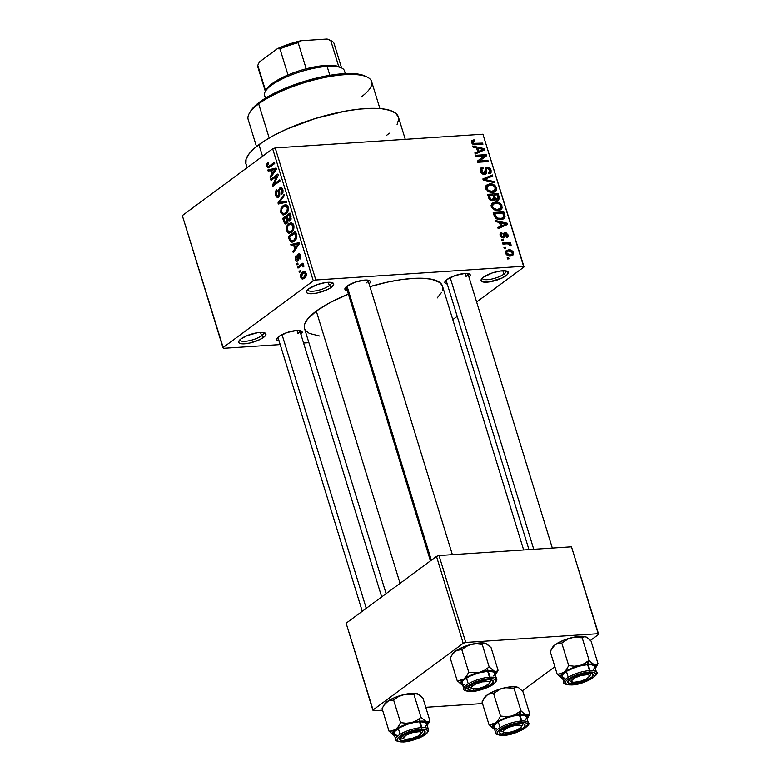 <?xml version="1.0" encoding="UTF-8"?>
<svg xmlns="http://www.w3.org/2000/svg" width="781" height="781" viewBox="0 0 781 781"><rect width="100%" height="100%" fill="white"/><g stroke="black" fill="none" stroke-linecap="round" stroke-linejoin="round"><path stroke-width="1.17" d="M482.307 278.124A12.34 3.563 162.9 0 0 490.771 279.247A12.34 3.563 162.9 0 0 503.94 274.092L505.971 275.732A14.243 4.11 -17.1 0 1 489.257 281.931A14.243 4.11 -17.1 0 1 481.34 279.286A14.243 4.11 -17.1 0 1 483.4 277.226L492.147 272.979L500.035 271.036L506.117 270.939L508.353 272.696L507.26 274.639L502.173 277.968L489.336 281.921L482.014 281.629L481.018 280.262L483.4 277.226A14.243 4.11 -17.1 0 1 496.081 271.827A14.243 4.11 -17.1 0 1 507.299 271.3A14.243 4.11 -17.1 0 1 505.971 275.732L503.94 274.092A12.34 3.563 -17.1 0 1 491.161 279.168A12.34 3.563 -17.1 0 1 482.355 278.368A12.34 3.563 -17.1 0 1 482.307 278.124M307.704 289.653A12.34 3.563 162.9 0 0 316.159 290.776A12.34 3.563 162.9 0 0 329.328 285.621L331.369 287.262A14.243 4.11 -17.1 0 1 314.655 293.461A14.243 4.11 -17.1 0 1 306.738 290.815A14.243 4.11 -17.1 0 1 308.788 288.755L317.535 284.509L325.423 282.566L331.515 282.458L333.741 284.225L331.369 287.262L327.561 289.497L317.281 292.982L312.38 293.705L307.402 293.158L306.65 292.563L306.699 290.874L308.788 288.755A14.243 4.11 -17.1 0 1 321.469 283.357A14.243 4.11 -17.1 0 1 332.696 282.829A14.243 4.11 -17.1 0 1 331.369 287.262L329.328 285.621A12.34 3.563 -17.1 0 1 316.559 290.698A12.34 3.563 -17.1 0 1 307.743 289.897A12.34 3.563 -17.1 0 1 307.704 289.653M239.933 339.755A12.34 3.563 162.9 0 0 248.387 340.877A12.34 3.563 162.9 0 0 261.557 335.723L263.597 337.363A14.243 4.11 -17.1 0 1 246.884 343.552A14.243 4.11 -17.1 0 1 238.966 340.916A14.243 4.11 -17.1 0 1 241.017 338.856L247.196 335.566L257.662 332.667L263.744 332.56L265.97 334.327L264.886 336.269L259.79 339.598L249.51 343.084L242.549 343.835L239.63 343.259L238.879 342.664L238.927 340.975L241.017 338.856A14.243 4.11 -17.1 0 1 253.698 333.458A14.243 4.11 -17.1 0 1 264.925 332.931A14.243 4.11 -17.1 0 1 263.597 337.363L261.557 335.723A12.34 3.563 -17.1 0 1 248.788 340.799A12.34 3.563 -17.1 0 1 239.972 339.999A12.34 3.563 -17.1 0 1 239.933 339.755M279.12 341.033A13.297 3.837 -17.1 0 1 276.982 338.417A13.297 3.837 -17.1 0 1 278.895 336.494L287.066 332.53L296.624 330.48L300.109 330.617L301.964 331.544L301.915 333.116L300.9 334.336A13.297 3.837 -17.1 0 0 301.202 330.959A13.297 3.837 -17.1 0 0 290.727 331.456A13.297 3.837 -17.1 0 0 278.895 336.494L276.679 339.325L277.606 340.594L279.12 341.033M347.301 290.63A13.297 3.837 -17.1 0 1 345.163 288.013A13.297 3.837 -17.1 0 1 347.076 286.09L355.248 282.126L364.795 280.076L368.281 280.213L370.145 281.14L370.096 282.712L369.081 283.933A13.297 3.837 -17.1 0 0 369.384 280.555A13.297 3.837 -17.1 0 0 358.909 281.053A13.297 3.837 -17.1 0 0 347.076 286.09L344.86 288.921L345.778 290.2L347.301 290.63M447.249 284.03A13.297 3.837 -17.1 0 1 445.111 281.414A13.297 3.837 -17.1 0 1 447.025 279.491L455.196 275.527L464.744 273.477L468.229 273.614L470.094 274.541L470.045 276.113L469.03 277.333A13.297 3.837 -17.1 0 0 469.332 273.965A13.297 3.837 -17.1 0 0 458.857 274.453A13.297 3.837 -17.1 0 0 447.025 279.491L444.809 282.322L445.726 283.601L447.249 284.03M260.532 332.384L261.557 335.723L260.532 332.384M328.303 282.283L329.328 285.621L328.303 282.283M502.905 270.753L503.94 274.092L502.905 270.753M362.257 611.269L278.007 337.402A11.393 3.29 -17.1 0 1 277.977 337.246M297.005 330.461L297.932 333.458L297.005 330.461M528.952 549.609L446.136 280.408A11.393 3.29 -17.1 0 1 446.097 280.242M465.134 273.457L466.062 276.454L465.134 273.457M430.438 560.865L346.188 287.008A11.393 3.29 -17.1 0 1 346.149 286.842M258.95 144.641L262.533 156.278L258.95 144.641A79.75 23.01 162.9 0 0 245.947 163.922L246.093 159.178L249.159 153.72L255.036 147.746L263.49 141.498L274.199 135.211L286.744 129.119L315.407 118.468L345.095 111.175L358.899 109.145L371.287 108.334L381.792 108.744L390.012 110.385L395.616 113.177L398.408 117.013A79.75 23.01 162.9 0 0 341.482 111.859A79.75 23.01 162.9 0 0 258.95 144.641M316.295 311.072L400.057 583.329L316.295 311.072A72.155 20.823 162.9 0 0 304.531 328.508L304.658 324.222L307.431 319.283L316.295 311.072L330.09 302.53L348.375 294.105A72.155 20.823 162.9 0 0 316.295 311.072M523.651 549.961L442.466 286.071A72.155 20.823 162.9 0 0 369.911 286.627L387.659 282.087L400.604 279.735L412.514 278.446L422.921 278.261L431.434 279.198L439.947 282.595L442.466 286.071L442.339 290.366M315.836 279.988L523.563 266.272L482.931 134.205L275.215 147.921L315.836 279.988L313.308 280.848L272.676 148.78L182.324 215.576L222.946 347.652L313.308 280.848L222.946 347.652L223.425 348.306L280.213 344.558L223.425 348.306L182.324 215.576L272.676 148.78L275.215 147.921L272.676 148.78L313.308 280.848L315.836 279.988L523.563 266.272L524.041 266.936L482.931 134.205L275.215 147.921L315.836 279.988M505.785 248.426L504.282 248.534L503.94 247.421L505.444 247.323L505.785 248.426L505.444 247.323L503.94 247.421L504.282 248.534L505.785 248.426M506.898 243.848L502.925 244.111L502.583 242.998L510.247 242.491L510.589 243.604L509.358 243.682L511.008 244.648L511.038 245.986L509.847 245.742L508.958 244.092L506.898 243.848L508.529 243.945L509.847 245.742L511.038 245.986L511.125 244.912L509.358 243.682L510.589 243.604L510.247 242.491L502.583 242.998L502.925 244.111L506.898 243.848M503.452 240.851L501.949 240.948L501.607 239.845L503.12 239.738L503.452 240.851L503.12 239.738L501.607 239.845L501.949 240.948L503.452 240.851M505.082 232.523L503.696 233.548L505.082 232.523L503.491 236.526L501.841 237.629L502.886 236.858L501.236 235.442L500.367 236.087L502.222 233.675L501.753 232.582L500.045 233.841L501.753 232.582L500.611 233.06L500.113 235.442L503.413 237.951L501.431 237.375L500.318 235.989L499.977 234.075L500.904 232.875L501.753 232.582L502.222 233.675L501.187 235.276L502.886 236.858L503.53 236.399L503.94 233.06L505.99 232.621L508.109 235.12L508.001 236.741L507.045 237.463L506.156 236.477L506.928 236.018L506.869 234.73L505.58 233.617L504.848 237.199L503.413 237.951L504.497 237.609L505.58 233.617L506.957 234.983L506.156 236.477L506.635 237.57L507.64 237.18L508.04 234.866L505.082 232.523L504.194 232.816M499.479 222.478L496.042 221.726L495.681 220.564L507.25 223.239L507.611 224.401L498.161 228.628L497.8 227.466L500.66 226.305L499.479 222.478L500.66 226.305L497.8 227.466L498.161 228.628L507.611 224.401L507.25 223.239L495.681 220.564L496.042 221.726L499.479 222.478M491.269 206.672L491.454 204.026L493.416 202.435L497.126 202.113L499.576 202.933L501.617 204.915L502.154 207.98L500.836 209.747L497.975 210.587L493.856 209.738L491.269 206.672L493.856 209.738L497.975 210.587L501.002 209.63L502.076 205.969C500.426 202.923 498.132 201.625 495.222 202.064L491.942 203.392L491.269 206.672M485.675 188.504L486.094 185.527L489.628 183.896L494.91 185.419L496.296 187.264L496.657 189.344L495.994 190.915L494.139 192.106L490.868 192.39L488.262 191.57L485.675 188.504L488.262 191.57L492.381 192.419L495.408 191.462L496.491 187.801C494.832 184.755 492.547 183.457 489.628 183.896L486.358 185.224L485.675 188.504M471.49 142.396L471.704 140.619L474.038 139.789L474.516 140.892L472.7 141.791L473.53 143.362L482.599 143.099L482.941 144.202L473.979 144.602L472.466 143.919L471.49 142.396C472.515 144.319 473.95 145.071 475.785 144.67L482.941 144.202L482.599 143.099L473.901 143.509L472.739 142.367L473.022 141.302L474.516 140.892L474.038 139.789L471.704 140.619L471.49 142.396M476.537 147.912L473.101 147.16L472.739 145.998L484.318 148.673L484.669 149.835L475.219 154.062L474.868 152.9L477.718 151.739L476.537 147.912L477.718 151.739L474.868 152.9L475.219 154.062L484.669 149.835L484.318 148.673L472.739 145.998L473.101 147.16L476.537 147.912M484.386 155.868L475.951 156.425L475.609 155.321L486.143 154.628L486.504 155.809L479.495 161.032L487.94 160.476L488.281 161.579L477.747 162.272L477.386 161.091L484.386 155.868L477.386 161.091L477.747 162.272L488.281 161.579L487.94 160.476L479.495 161.032L486.504 155.809L486.143 154.628L475.609 155.321L475.951 156.425L484.386 155.868M484.454 174.407L481.965 173.616L480.598 171.849L480.12 169.633L481.057 167.847L482.775 167.261L483.254 168.354L481.731 169.184L481.477 170.629L482.228 172.416L483.517 173.255L485.099 172.708L485.343 168.696L486.26 167.544L488.984 167.642L490.849 169.604L491.181 172.24L488.965 173.782L488.486 172.689L489.902 171.84L489.726 169.965L488.584 168.628L486.758 168.628L486.251 173.323L484.454 174.407L485.714 173.997L486.446 172.562L486.573 168.813L487.539 168.393L489.872 170.365L489.521 172.308L488.486 172.689L488.965 173.782L490.468 173.265L491.093 170.248C490.322 168.237 489.043 167.251 487.237 167.29L486.016 167.7L484.093 173.294L481.604 171.176L482.102 168.784L483.254 168.354L482.775 167.261L481.047 167.847L480.344 171.156C481.145 173.323 482.512 174.407 484.454 174.407M494.812 182.803L483.205 180.02L482.873 178.937L492.401 174.964L492.752 176.115L484.249 179.337L494.461 181.641L494.812 182.803L494.461 181.641L484.249 179.337L492.752 176.115L492.401 174.964L482.873 178.937L483.205 180.02L494.812 182.803M492.801 200.932L489.462 199.467L487.617 194.342L498.151 193.649L499.44 198.306L498.473 200.034L496.511 200.209L494.92 199.253L494.197 200.512L492.801 200.932L494.236 200.483L494.92 199.253L497.497 200.297L498.688 199.887L499.205 197.085L498.151 193.649L487.617 194.342L488.672 197.769C489.433 199.985 490.81 201.039 492.801 200.932M500.816 219.588L497.839 219.315L495.623 218.163L493.201 212.51L503.735 211.817L505.024 216.874L503.032 219.139L500.816 219.588L503.979 218.631L505.034 216.679L503.735 211.817L493.201 212.51L494.197 215.751C495.701 218.797 497.907 220.076 500.816 219.588M510.579 256.012L508.363 255.826L506.234 254.44L505.434 252.429L506.195 250.633L509.973 249.891L512.697 251.238L513.615 253.054L513.332 254.743L510.579 256.012L512.775 255.348L513.517 252.673C512.346 250.467 510.706 249.529 508.597 249.861L506.313 250.545L505.58 253.2C506.781 255.436 508.441 256.373 510.579 256.012M508.997 258.853L507.494 258.96L507.152 257.847L508.656 257.75L508.997 258.853L508.656 257.75L507.152 257.847L507.494 258.96L508.997 258.853M303.575 343.015L308.885 342.664L303.575 343.015M300.431 271.759L299.406 272.52L299.064 271.407L300.089 270.656L300.431 271.759L300.089 270.656L299.064 271.407L299.406 272.52L300.431 271.759M301.886 265.511L303.858 266.038L302.813 266.106L302.969 266.975L303.809 266.741L303.77 265.481L302.432 264.847L303.272 264.232L302.93 263.119L297.698 266.985L299.719 266.858L297.698 266.985L298.039 268.088L300.753 266.087L298.039 268.088L297.698 266.985L302.93 263.119L303.272 264.232L302.432 264.847L303.663 265.228L303.809 266.741L302.969 266.975L302.198 265.481L300.753 266.087L303.731 265.364M298.098 264.173L297.073 264.935L296.731 263.832L297.756 263.07L298.098 264.173L297.756 263.07L296.731 263.832L297.073 264.935L298.098 264.173M298.869 255.075L300.812 255.973L299.943 256.031L299.543 258.062L300.724 257.984L299.543 258.062L299.972 259.107L300.675 255.436L298.42 254.05L299.777 253.952L298.42 254.05L297.659 257.964L298.693 257.896L297.659 257.964L297.707 259.263L298.732 259.194L297.317 259.897L298.606 259.819L296.048 259.009L296.126 255.543L295.277 259.487C295.892 261.147 296.731 261.625 297.786 260.913L296.731 261.235L295.726 260.483L295.345 256.685L296.126 255.543L296.565 256.578L295.96 258.667L297.141 260.005L297.873 254.694L299.055 253.766L300.285 254.518L300.695 258.062L299.972 259.107L299.943 256.031L298.752 255.182L298.703 259.448L297.786 260.913L298.547 255.748L300.47 254.879M293.597 245.078L291.157 245.712L290.796 244.551L299.025 242.608L299.377 243.77L293.275 252.614L292.924 251.453L294.779 248.905L293.597 245.078L294.779 248.905L292.924 251.453L293.275 252.614L299.377 243.77L299.025 242.608L290.796 244.551L291.157 245.712L293.597 245.078M288.501 233.08L291.42 232.269C293.471 230.981 294.271 228.657 293.802 225.279L290.962 222.819L288.706 223.796L292.807 223.532L288.706 223.796L286.578 226.715L286.432 230.717L287.486 230.649L286.432 230.717L286.207 229.702L286.998 225.787L289.029 223.581L291.43 222.839L292.816 223.532L293.802 225.279L293.763 229.018L291.42 232.269L288.501 233.08L286.432 230.717L289.302 233.158M282.917 214.912L285.836 214.101C287.886 212.813 288.677 210.489 288.218 207.111L285.377 204.651L283.122 205.628L287.223 205.364L283.122 205.628L280.994 208.547L280.838 212.549L281.892 212.481L280.838 212.549L280.623 211.544L281.414 207.619L283.444 205.413L285.846 204.671L287.223 205.364L288.218 207.111L288.169 210.85L285.836 214.101L282.917 214.912L280.838 212.549L283.718 214.99M266.653 166.451L266.692 164.166L268.156 162.399L268.596 163.434L267.424 165.24L268.283 166.675L274.365 162.468L274.707 163.571L268.137 167.944L266.653 166.451L268.176 167.944L274.707 163.571L274.365 162.468L268.322 166.675L270.714 166.519L268.42 166.665L267.512 165.875L268.596 163.434L268.156 162.399L266.633 164.342L267.776 164.264L266.633 164.342L266.653 166.451L267.756 166.373L266.653 166.451M270.656 170.512L268.215 171.146L267.863 169.985L276.084 168.042L276.445 169.204L270.343 178.048L269.982 176.887L271.837 174.339L270.656 170.512L271.837 174.339L269.982 176.887L270.343 178.048L276.445 169.204L276.084 168.042L267.863 169.985L268.215 171.146L270.656 170.512M276.816 176.164L271.066 180.411L270.724 179.308L277.919 173.997L278.28 175.178L273.955 184.101L279.715 179.845L280.057 180.948L272.862 186.259L272.501 185.077L276.816 176.164L272.501 185.077L272.862 186.259L280.057 180.948L279.715 179.845L273.955 184.101L278.28 175.178L277.919 173.997L270.724 179.308L271.066 180.411L276.816 176.164L277.831 176.096L276.816 176.164M280.194 188.982L282.966 190.144L281.99 190.213L281.258 193.434L282.624 193.346L281.258 193.434L281.697 194.469L282.82 189.558L280.789 187.489L279.881 187.86L281.687 187.743L279.881 187.86L278.807 192.253L279.657 192.194L278.807 192.253L278.29 196.011L279.549 195.933L278.29 196.011L276.376 194.684L277.235 190.789L276.806 189.744C275.351 190.876 274.922 192.702 275.508 195.201L277.704 197.486L278.651 197.115L277.314 197.456L276.054 196.47L275.381 191.941L276.806 189.744L277.235 190.789L276.269 192.38L276.298 194.41L277.177 196.051L278.436 195.894L278.807 189.637L280.691 187.499L281.941 187.948L282.995 190.271L282.947 192.477L281.892 194.303L281.258 193.434L282.097 192.126L281.99 190.213L281.228 188.934L280.194 188.982L279.52 190.125L279.774 195.113L278.651 197.115L279.842 194.166L279.569 189.871L280.194 188.982L282.458 188.66M286.578 202.172L278.329 204.007L277.997 202.923L284.177 194.332L284.528 195.484L278.983 202.777L286.227 201.01L286.578 202.172L286.227 201.01L278.983 202.777L284.528 195.484L284.177 194.332L277.997 202.923L278.329 204.007L286.578 202.172M286.93 223.561L285.592 224.01L284.489 223.337L282.732 218.329L289.917 213.018L291.186 219.031L289.888 220.974L288.228 220.75L286.93 223.561L288.228 220.75L290.102 220.828L290.981 216.454L289.917 213.018L282.732 218.329L283.786 221.755L284.811 221.687L283.786 221.755L285.836 224.01L286.93 223.561M294.242 241.231L292.162 242.198L290.532 241.856L288.316 236.497L295.511 231.186L296.848 237.034L296.048 239.308L294.242 241.231L296.868 236.126L295.511 231.186L288.316 236.497L289.321 239.738L290.356 239.669L289.321 239.738L291.938 242.227L294.242 241.231M304.453 278.28L301.944 278.885L300.539 276.015L301.241 273.467L304.024 271.456L305.449 271.973L306.328 274.043L305.996 276.367L304.453 278.28C305.947 277.372 306.513 275.693 306.152 273.243L304.141 271.446L302.501 272.159C300.978 273.067 300.392 274.766 300.744 277.245L301.7 277.187L300.744 277.245L302.735 279.042L304.453 278.28M452.785 319.614L457.197 316.354L452.785 319.614M476.625 301.993L524.041 266.936L482.931 134.205L524.041 266.936L476.625 301.993M373.328 710.759L382.563 710.144L373.328 710.759L372.849 710.095L463.211 643.3L436.481 556.404L346.12 623.209L373.328 710.759M425.752 707.293L482.512 703.544L425.752 707.293M571.467 546.807L439.01 555.545L465.74 642.441L598.197 633.694L571.467 546.807L439.01 555.545L436.481 556.404L346.12 623.209L372.849 710.095L463.211 643.3L436.481 556.404L439.01 555.545L465.74 642.441L463.211 643.3L465.74 642.441L598.197 633.694L598.676 634.348L571.467 546.807M522.264 690.843L554.871 666.73L522.264 690.843M590.436 640.44L598.676 634.348L590.436 640.44M319.556 335.996L309.276 333.38L305.459 330.363L304.531 328.508L386.097 593.648M441.275 292.768L437.214 297.961M246.981 165.963L245.947 163.922L247.108 167.69M398.7 119.288L397.09 124.413M389.319 133.19L386.253 135.65M367.91 280.154A11.393 3.29 -17.1 0 1 367.968 280.301A11.393 3.29 -17.1 0 1 366.113 283.054A11.393 3.29 162.9 0 0 367.91 280.154M466.062 276.454A11.393 3.29 162.9 0 0 467.858 273.555A11.393 3.29 -17.1 0 1 467.917 273.701L552.323 548.067M299.728 330.548A11.393 3.29 -17.1 0 1 299.787 330.705A11.393 3.29 -17.1 0 1 297.932 333.458A11.393 3.29 162.9 0 0 299.728 330.548M505.844 270.88A12.34 3.563 -17.1 0 1 505.951 271.114A12.34 3.563 -17.1 0 1 503.94 274.092A12.34 3.563 162.9 0 0 505.844 270.88M331.242 282.41A12.34 3.563 -17.1 0 1 331.339 282.644A12.34 3.563 -17.1 0 1 329.328 285.621A12.34 3.563 162.9 0 0 331.242 282.41M263.47 332.511A12.34 3.563 -17.1 0 1 263.568 332.735A12.34 3.563 -17.1 0 1 261.557 335.723A12.34 3.563 162.9 0 0 263.47 332.511M268.42 166.665L270.724 166.509M271.446 165.982L269.435 166.109L271.446 165.982M273.936 169.77L267.863 169.985L276.376 168.999L273.936 169.77M271.192 176.809L269.982 176.887L271.192 176.809M272.94 174.27L271.837 174.339L272.94 174.27M271.612 170.268L276.435 169.194L275.537 169.252L274.248 170.971L275.263 170.902L274.248 170.971L272.559 173.343L273.633 173.275L272.559 173.343L271.612 170.268L272.559 173.343L275.537 169.252L271.612 170.268M272.745 179.171L270.724 179.308L272.745 179.171M275.966 183.965L273.955 184.101L275.966 183.965M274.668 184.931L272.501 185.077L274.668 184.931M275.508 195.201L276.533 195.133L275.508 195.201M278.29 196.011L279.471 196.119M284.079 202.728L277.997 202.923L284.079 202.728M284.997 202.386L278.983 202.777L284.997 202.386M280.994 208.547L281.97 208.478L280.994 208.547M283.444 206.75L285.329 205.911L287.379 207.736L288.355 207.678L287.379 207.736L286.998 211.309L288.033 211.241L286.998 211.309L285.514 212.979L287.105 212.871L283.786 213.74L281.677 211.924C281.336 209.415 281.921 207.687 283.444 206.75L281.863 208.722L281.511 211.104L282.195 212.979L284.001 213.711L286.666 211.817L287.554 208.683L286.09 206.047L283.444 206.75M284.753 218.192L282.732 218.329L284.753 218.192M289.282 221.16L290.102 220.828M290.366 220.603L288.228 220.75L290.366 220.603M289.644 219.812L290.366 218.241L289.419 214.746L287.271 216.327L290.434 214.677L289.419 214.746L290.015 216.669L291.02 216.601L290.015 216.669L289.644 219.812L290.952 219.725L288.335 219.52L287.271 216.327L288.335 219.52L289.644 219.812L288.335 219.52M286.588 222.458L287.408 220.584L286.432 216.952L283.913 218.817L285.075 222.234L286.402 222.585L285.075 222.234L283.913 218.817L287.447 216.884L286.432 216.952L287.105 219.129L288.13 219.061L287.105 219.129L286.588 222.458L287.906 222.37L285.924 222.741L287.779 222.614M286.578 226.715L287.564 226.646L286.578 226.715M289.038 224.918L290.913 224.069L292.973 225.904L293.949 225.836L292.973 225.904L292.582 229.477L293.627 229.409L292.582 229.477L291.098 231.147L292.69 231.039L289.38 231.908L287.271 230.092C286.92 227.583 287.515 225.855 289.038 224.918L287.457 226.89L287.096 229.272L288.013 231.391L289.595 231.879L292.26 229.985L293.148 226.851L291.674 224.215L289.038 224.918M290.337 236.36L288.316 236.497L290.337 236.36M292.016 240.978L294.261 239.845L295.745 237.795L295.013 232.914L289.497 236.985L290.63 240.216L292.016 240.978L290.112 238.966L289.497 236.985L296.019 232.845L295.013 232.914L295.608 234.866L296.614 234.798L295.608 234.866L295.95 236.555L296.878 236.487L295.95 236.555L293.91 240.118L295.54 240.011L292.016 240.978L294.788 240.792L291.948 240.987L294.788 240.792M296.878 244.336L290.796 244.551L299.318 243.565L296.878 244.336M294.134 251.375L292.924 251.453L294.134 251.375M295.882 248.836L294.779 248.905L295.882 248.836M294.554 244.834L299.377 243.76L298.479 243.818L297.19 245.537L298.205 245.468L297.19 245.537L295.501 247.909L296.565 247.841L295.501 247.909L294.554 244.834L295.501 247.909L298.479 243.818L294.554 244.834M295.277 259.487L296.204 259.429L295.277 259.487M297.317 259.897L298.557 259.936M299.103 253.766L298.42 254.05M296.965 261.245L297.786 260.913M297.961 263.744L296.731 263.832L297.961 263.744M303.731 265.384L302.218 265.481M300.295 271.329L299.064 271.407L300.295 271.329M305.449 271.973L302.501 272.159L305.449 271.973M302.843 273.272L304.092 272.706L306.269 273.711L305.4 273.77L304.063 277.216L305.596 277.118L302.803 277.772L301.495 276.728L302.843 273.272L301.515 275.029L301.72 277.206L303.409 277.606L305.381 275.459L304.883 272.95L302.843 273.272M471.363 141.771L474.038 139.789L471.363 141.771M471.783 143.079L472.739 142.367L471.783 143.079M472.915 144.231L473.901 143.509L472.915 144.231M473.979 144.602L475.365 143.577L473.979 144.602M480.92 144.329L482.599 143.099L480.92 144.329M483.332 149.396L484.318 148.673L483.332 149.396M475.102 153.672L477.718 151.739L475.102 153.672M477.884 148.205L483.419 149.405L477.669 152.959L481.447 150.177L478.831 151.28L475.19 153.974L478.831 151.28L477.884 148.205L476.859 148.956L477.884 148.205L478.831 151.28L483.419 149.405L477.884 148.205M481.975 157.664L486.143 154.628L482.043 157.664L482.404 158.846L486.504 155.809L477.796 162.272L482.404 158.846L481.975 157.664M477.816 162.272L479.495 161.032L477.816 162.272M486.27 161.716L487.94 160.476L486.27 161.716M480.188 169.165L482.775 167.261L480.188 169.165M480.618 171.898L481.604 171.176L480.618 171.898M482.931 174.153L484.093 173.294L482.931 174.153M483.205 174.251L484.093 173.294M485.343 168.686L487.237 167.29L485.343 168.686M490.009 171.049L491.093 170.248L490.009 171.049M486.573 168.813L487.539 168.393M485.274 171.439L486.407 170.609L485.274 171.439M483.956 174.397L486.446 172.562L483.956 174.397M482.15 170.58L481.438 171.254M488.808 177.629L492.401 174.964L488.808 177.629M483.293 180.04L484.249 179.337L483.293 180.04M485.04 180.46L486.065 179.708L485.04 180.46M493.358 182.451L494.461 181.641L493.358 182.451M485.509 186.932L489.628 183.896L486.055 186.913M495.388 188.611L496.491 187.801L495.388 188.611M486.465 186.913L485.06 186.971M492.46 192.848L492.567 191.882M489.951 184.999C492.196 184.599 493.963 185.556 495.261 187.889L494.314 190.681L491.942 192.438L494.314 190.681L490.653 192.36L492.079 191.306C489.892 191.657 488.164 190.691 486.905 188.416L485.919 189.148L486.905 188.416L487.725 185.683L489.951 184.999L486.973 186.61L486.856 188.221L487.793 189.9L491.366 191.325L494.871 190.222L495.369 188.338L494.363 186.356L492.176 185.146L489.951 184.999M491.962 192.438L494.314 190.681M496.472 194.889L498.151 193.649L496.472 194.889M498.132 197.876L499.205 197.085L498.132 197.876M492.635 200.942L494.92 199.253L492.635 200.942M494.109 195.045L497.263 194.83L497.848 196.763L496.98 199.204L495.925 199.985L496.98 199.204L495.203 198.276L491.708 200.863L495.203 198.276L494.754 197.115L493.709 197.886L494.754 197.115L494.109 195.045L493.084 195.797L494.109 195.045L495.564 198.725L496.745 199.214L498.044 198.638L497.263 194.83L494.109 195.045M496.208 200.112L496.98 199.204M489.189 195.367L492.879 195.123L493.553 197.31L492.45 199.829L491.22 200.737L492.45 199.829L490.39 198.852L489.492 199.516L490.39 198.852L489.902 197.71L488.906 198.452L489.902 197.71L489.189 195.367L488.164 196.129L489.189 195.367L490.595 199.106L493.192 199.633L493.777 198.228L492.879 195.123L489.189 195.367M491.581 200.834L492.45 199.829M492.059 205.081L491.112 205.1L495.222 202.064L491.649 205.081M500.982 206.78L502.076 205.969L500.982 206.78M498.044 211.016L498.161 210.05M495.544 203.167C497.79 202.767 499.557 203.724 500.855 206.057L499.899 208.849L497.536 210.606L499.899 208.849L496.247 210.528L497.663 209.474C495.476 209.825 493.758 208.859 492.499 206.584L491.513 207.316L492.499 206.584L493.309 203.851L495.544 203.167L492.557 204.778L492.44 206.389L493.377 208.068L496.96 209.493L500.455 208.39L500.953 206.506L499.947 204.524L497.77 203.314L495.544 203.167M497.556 210.597L499.899 208.849M502.066 213.057L503.735 211.817L502.066 213.057M503.647 215.693L504.692 214.912L503.647 215.693M501.138 219.559L505.034 216.679L501.138 219.559M494.773 213.535L502.847 212.998L503.725 216.552L502.964 217.772L499.039 219.549L500.484 218.475L497.78 218.202L496.804 218.924L497.78 218.202L495.388 215.527L494.383 216.269L495.388 215.527L494.773 213.535L493.748 214.297L494.773 213.535L495.955 216.845L497.575 218.133L501.519 218.348L503.677 216.825L502.847 212.998L494.773 213.535M506.273 223.962L507.25 223.239L506.273 223.962M498.044 228.237L500.66 226.305L498.044 228.237M500.826 222.77L506.361 223.971L500.611 227.525L504.389 224.743L501.773 225.846L498.132 228.54L501.773 225.846L500.826 222.77L499.801 223.522L500.826 222.77L501.773 225.846L506.361 223.971L500.826 222.77M500.016 235.071L502.222 233.675M503.491 236.526L502.886 236.858M507.054 235.598L508.04 234.866L507.054 235.598M506.225 236.623L506.723 236.252L506.156 236.477M505.053 234.017L505.58 233.617M503.53 236.399L505.014 235.306L503.53 236.399M501.861 240.665L503.12 239.738L501.861 240.665M508.324 243.916L510.247 242.491L508.324 243.916M508.861 244.053L509.358 243.682L508.861 244.053M509.964 245.771L511.125 244.912L509.964 245.771M504.194 248.251L505.444 247.323L504.194 248.251M505.434 252.195L508.597 249.861L505.434 252.195M512.492 253.435L513.517 252.673L512.492 253.435M508.948 250.965L512.414 252.722L511.906 254.411L508.792 255.924L510.159 254.909L506.684 253.161L505.815 253.796L507.181 251.472L508.948 250.965L507.22 251.443L506.684 253.161L508.246 254.684L511.496 254.645L512.502 253.249L511.34 251.433L508.948 250.965M507.406 258.677L508.656 257.75L507.406 258.677M379.908 108.569L371.59 81.517A64.559 18.627 162.9 0 0 325.511 77.339A64.559 18.627 162.9 0 0 258.696 103.883L269.191 137.983L258.696 103.883L259.673 102.038A62.665 18.08 162.9 0 0 250.633 111.117L249.393 113.235A64.559 18.627 -17.1 0 1 258.696 103.883A64.559 18.627 162.9 0 0 248.173 119.483L256.49 146.535M250.486 111.38L256.588 104.478L271.642 94.628L286.871 87.57L304.024 81.478L321.645 76.87L338.193 74.156L356.185 73.834L365.118 76.108M367.07 77.026L364.854 75.982A62.665 18.08 162.9 0 0 315.465 78.305A62.665 18.08 162.9 0 0 259.673 102.038L258.696 103.883A64.559 18.627 -17.1 0 1 316.188 79.418A64.559 18.627 -17.1 0 1 367.07 77.026A64.559 18.627 -17.1 0 1 361.056 97.117M582.333 664.729L579.707 665.607A18.48 5.33 -17.1 0 1 588.376 664.133L589.118 660.375L584.764 663.518L579.707 665.607L574.24 666.222L568.695 665.607L561.754 643.036L568.539 638.692L573.859 637.316L582.177 637.804L589.118 660.375L582.333 664.729M589.596 675.682A11.393 3.29 162.9 0 0 590.817 673.232A11.393 3.29 -17.1 0 1 590.875 673.388A11.393 3.29 -17.1 0 1 589.596 675.682A11.393 3.29 -17.1 0 0 590.875 673.388A11.393 3.29 -17.1 0 0 590.817 673.232A11.393 3.29 162.9 0 1 590.661 674.491L589.421 676.6A9.499 2.743 -17.1 0 1 586.521 678.943L579.912 681.491L573.664 682.272L573.332 683.795L573.635 682.272L571.887 681.803L571.428 680.827L574.523 678.006A9.499 2.743 -17.1 0 1 585.164 674.725A9.499 2.743 -17.1 0 1 589.421 676.6M587.712 673.163A13.297 3.837 -17.1 0 1 592.291 673.642A13.297 3.837 -17.1 0 1 588.571 679.324A13.297 3.837 -17.1 0 1 573.332 683.795L569.847 683.648L567.767 682.008L568.783 680.192L573.537 677.088L585.516 673.398L591.197 673.3L593.052 674.228L592.262 676.756L587.507 679.87L580.4 682.506L573.332 683.795A13.297 3.837 -17.1 0 1 568.07 681.1A13.297 3.837 -17.1 0 1 587.712 673.163M571.389 684.878A1.142 0.693 -93.8 0 0 571.897 684.849A15.952 4.598 -17.1 0 1 567.875 679.314A15.952 4.598 -17.1 0 1 589.147 672.099A1.142 0.693 -93.8 0 0 589.44 670.606A17.094 4.93 162.9 0 0 572.805 674.911A17.094 4.93 162.9 0 0 563.814 681.833M594.78 666.984L594.497 666.066L592.105 664.875L587.624 664.69A17.094 4.93 162.9 0 0 570.091 669.415A17.094 4.93 162.9 0 0 562.047 676.551L563.862 682.457A17.094 4.93 -17.1 0 1 571.907 675.321A17.094 4.93 -17.1 0 1 589.44 670.606L587.624 664.69L581.738 665.558L575.333 667.325L566.899 671.074L562.33 674.969L562.271 676.99M552.138 648.25L555.174 644.686A18.48 5.33 162.9 0 0 552.509 647.371L550.215 651.569L557.156 674.14L550.215 651.569L553.729 645.994L556.609 643.72L564.292 639.99L571.155 637.804L579.824 636.33L584.666 636.525L587.019 637.452L591.061 641.103L598.002 663.674L596.43 664.758L593.16 664.026L589.118 660.375L582.177 637.804L584.705 636.603L586.677 637.267M586.199 637.003L586.228 637.013A18.48 5.33 162.9 0 0 586.199 637.003A18.48 5.33 162.9 0 0 585.809 636.837A18.48 5.33 162.9 0 0 571.155 637.804A18.48 5.33 162.9 0 0 555.174 644.686L558.376 643.222L561.754 643.036L568.695 665.607L566.469 669.571L563.726 672.49L570.686 668.673L579.707 665.607L588.376 664.133L594.361 664.641A18.48 5.33 -17.1 0 1 595.698 667.882L598.002 663.674L591.061 641.103L587.019 637.452M563.54 678.718L561.529 677.976L560.67 676.795L561.022 675.243L563.726 672.49L557.458 674.472M562.642 678.494A18.48 5.33 -17.1 0 1 562.398 678.406A18.48 5.33 -17.1 0 1 562.008 678.25A18.48 5.33 -17.1 0 1 563.726 672.49A18.48 5.33 -17.1 0 1 579.707 665.607L574.24 666.222L568.695 665.607L566.469 669.571L563.726 672.49L560.533 673.954L557.156 674.14L561.178 677.781L563.491 678.65M598.002 663.674L596.43 664.758L594.361 664.641L596.088 666.261L595.122 668.682M563.169 677.703L564.663 678.181M593.472 669.317L594.439 668.087M594.712 666.505A17.094 4.93 162.9 0 0 587.624 664.69L589.44 670.606A17.094 4.93 -17.1 0 1 596.538 672.412L594.712 666.505M596.586 673.037A17.094 4.93 162.9 0 0 589.44 670.606A1.142 0.693 86.2 0 1 589.147 672.099L580.664 673.642L572.141 676.805L566.44 680.544L565.542 681.686L565.483 683.58L569.593 684.898L574.523 684.566L583.358 682.399L588.903 680.144L594.605 676.414L595.825 674.237L595.561 673.378L593.326 672.265L589.147 672.099A15.952 4.598 -17.1 0 1 593.16 677.644A15.952 4.598 -17.1 0 1 571.897 684.849A1.142 0.693 86.2 0 1 570.911 683.404A1.142 0.693 86.2 0 1 572.014 682.985M571.448 681.266A11.393 3.29 -17.1 0 1 569.095 680.085A11.393 3.29 -17.1 0 1 569.066 679.929A11.393 3.29 162.9 0 0 571.448 681.266A11.393 3.29 -17.1 0 1 569.095 680.085A11.393 3.29 -17.1 0 1 569.066 679.929A11.393 3.29 162.9 0 0 569.896 680.886L572.112 681.93A9.499 2.743 -17.1 0 1 574.523 678.006L581.123 675.458L587.38 674.677L589.147 675.145L589.606 676.121L586.521 678.943A9.499 2.743 -17.1 0 1 572.112 681.93M595.698 667.882A18.48 5.33 -17.1 0 1 595.317 668.438M591.861 663.069L589.118 660.375L588.376 664.133A18.48 5.33 -17.1 0 1 594.361 664.641L591.861 663.069M559.879 676.824L562.398 678.406M551.571 648.952L555.174 644.686L558.376 643.222L561.754 643.036L568.539 638.692L573.859 637.316L582.177 637.804L583.739 636.72L585.809 636.837M573.615 677.049L574.523 678.006L573.615 677.049M450.168 277.606L533.755 549.297L450.168 277.606M470.426 685.493L471.997 686.509A9.499 2.743 -17.1 0 1 483.107 681.628A9.499 2.743 -17.1 0 1 489.462 683.199A9.499 2.743 -17.1 0 1 489.14 683.648L489.667 682.399L488.818 681.549L481.926 681.872L475.16 684.293L471.997 686.509L471.47 687.758L473.247 688.822L479.222 688.276L484.454 686.577L489.14 683.648A9.499 2.743 -17.1 0 1 480.793 687.866A9.499 2.743 -17.1 0 1 472.163 688.53A9.499 2.743 -17.1 0 1 471.997 686.509L470.426 685.493M490.322 681.618A11.393 3.29 162.9 0 0 490.712 681.091A11.393 3.29 162.9 0 0 490.868 679.831A11.393 3.29 -17.1 0 1 490.927 679.987A11.393 3.29 -17.1 0 1 490.322 681.618M347.028 286.129L431.337 560.202L347.028 286.129M471.499 687.866A11.393 3.29 -17.1 0 1 469.147 686.684A11.393 3.29 -17.1 0 1 469.108 686.528A11.393 3.29 162.9 0 0 471.499 687.866A11.393 3.29 -17.1 0 1 469.147 686.684A11.393 3.29 -17.1 0 1 469.108 686.528A11.393 3.29 162.9 0 0 469.947 687.475L472.163 688.53M503.267 731.67A11.393 3.29 -17.1 0 1 500.914 730.489A11.393 3.29 -17.1 0 1 500.885 730.333A11.393 3.29 162.9 0 0 503.267 731.67A11.393 3.29 -17.1 0 1 500.914 730.489A11.393 3.29 -17.1 0 1 500.885 730.333A11.393 3.29 162.9 0 0 501.714 731.28L503.93 732.334A9.499 2.743 -17.1 0 1 503.765 730.313L502.193 729.298L503.765 730.313L503.237 731.563L504.096 732.402L509.251 732.432L516.221 730.381L520.917 727.453A9.499 2.743 -17.1 0 1 512.561 731.67A9.499 2.743 -17.1 0 1 503.93 732.334M522.635 723.636A11.393 3.29 -17.1 0 1 522.694 723.792A11.393 3.29 -17.1 0 1 522.089 725.422A11.393 3.29 162.9 0 0 522.479 724.895A11.393 3.29 162.9 0 0 522.635 723.636A11.393 3.29 -17.1 0 1 522.694 723.792A11.393 3.29 -17.1 0 1 521.415 726.086A11.393 3.29 162.9 0 0 522.635 723.636M520.917 727.453L521.444 726.203L520.585 725.354L515.431 725.334L508.46 727.384L503.765 730.313A9.499 2.743 -17.1 0 1 514.874 725.432A9.499 2.743 -17.1 0 1 521.239 727.004A9.499 2.743 -17.1 0 1 520.917 727.453M403.318 738.27A11.393 3.29 -17.1 0 1 400.965 737.088A11.393 3.29 -17.1 0 1 400.936 736.932A11.393 3.29 162.9 0 0 403.318 738.27A11.393 3.29 -17.1 0 1 400.965 737.088A11.393 3.29 -17.1 0 1 400.936 736.932A11.393 3.29 162.9 0 0 401.766 737.879L403.982 738.933A9.499 2.743 -17.1 0 1 406.393 735.009L405.485 734.052L406.393 735.009L412.993 732.461L419.251 731.68L421.018 732.148L421.486 733.125L418.391 735.946A9.499 2.743 -17.1 0 1 403.982 738.933M366.25 608.321L282.039 334.61L366.25 608.321M421.291 733.603A9.499 2.743 -17.1 0 1 418.391 735.946L411.792 738.494L405.534 739.275L403.767 738.806L403.299 737.83L406.393 735.009A9.499 2.743 -17.1 0 1 417.034 731.719A9.499 2.743 -17.1 0 1 421.291 733.603L422.531 731.494A11.393 3.29 162.9 0 0 422.687 730.235A11.393 3.29 -17.1 0 1 422.746 730.391A11.393 3.29 -17.1 0 1 421.467 732.685A11.393 3.29 162.9 0 0 422.687 730.235A11.393 3.29 -17.1 0 1 422.746 730.391A11.393 3.29 -17.1 0 1 421.467 732.685M266.448 89.59L272.384 83.469L279.305 79.135L288.013 74.966A39.88 11.51 162.9 0 0 266.633 89.249L265.394 91.357A41.774 12.057 -17.1 0 1 327.122 66.424L325.56 65.448A39.88 11.51 162.9 0 0 306.201 68.796A39.88 11.51 162.9 0 0 288.013 74.966A39.88 11.51 -17.1 0 1 306.201 68.796L325.56 65.448L333.223 65.467L338.759 66.649A39.88 11.51 162.9 0 0 325.56 65.448L327.122 66.424A41.774 12.057 162.9 0 0 284.255 77.954A41.774 12.057 162.9 0 0 264.603 95.409L265.452 98.162M266.341 97.625A41.774 12.057 -17.1 0 1 265.394 91.357M329.855 75.308L327.122 66.424L329.855 75.308M345.309 73.599L344.46 70.837A41.774 12.057 162.9 0 0 327.122 66.424A41.774 12.057 -17.1 0 1 341.541 67.937L339.325 66.893A39.88 11.51 162.9 0 0 338.759 66.649L330.744 40.583L338.759 66.649M258.765 68.523A39.88 11.51 -17.1 0 1 257.779 65.321L265.657 90.918L257.779 65.321L259.399 61.982L277.304 48.754L279.988 48.9L288.013 74.966L279.988 48.9A39.88 11.51 -17.1 0 1 298.176 42.73L300.802 40.778L327.054 39.05L330.744 40.583A39.88 11.51 -17.1 0 1 331.3 40.827A39.88 11.51 -17.1 0 1 334.18 45.318M265.364 91.416L257.867 67.039A39.88 11.51 162.9 0 1 257.779 65.321L259.399 61.982L277.304 48.754A37.976 10.963 162.9 0 1 300.802 40.778L298.176 42.73L306.201 68.796L298.176 42.73A39.88 11.51 162.9 0 0 279.988 48.9L277.304 48.754L282.81 46.401L300.802 40.778L327.054 39.05L329.631 40.056M341.59 67.967L334.092 43.59A39.88 11.51 162.9 0 0 330.744 40.583L327.054 39.05A37.976 10.963 162.9 0 1 329.084 39.772L331.3 40.827M452.189 654.849L455.225 651.286A18.48 5.33 162.9 0 0 452.56 653.97L450.266 658.168L457.207 680.739L450.266 658.168L452.482 654.214L456.797 650.368L461.805 649.636L466.159 646.492L471.207 644.403L476.674 643.788L482.228 644.403L483.79 643.319L485.86 643.437A18.48 5.33 162.9 0 0 479.876 642.929L482.228 644.403L483.79 643.319L485.86 643.437L491.103 647.703L498.053 670.274L496.482 671.357L494.412 671.24L489.17 666.974L484.816 670.118L479.759 672.207L474.292 672.822L468.746 672.207L466.521 676.17L463.777 679.089L457.51 681.071M473.384 690.394A13.297 3.837 -17.1 0 1 468.122 687.7A13.297 3.837 -17.1 0 1 487.764 679.763L491.249 679.9L493.328 681.549L491.112 684.381L487.559 686.47L475.58 690.15L471.47 690.424L468.034 689.32L468.834 686.792L473.589 683.687L480.696 681.042L487.764 679.763A13.297 3.837 -17.1 0 1 492.342 680.241A13.297 3.837 -17.1 0 1 488.623 685.923A13.297 3.837 -17.1 0 1 473.384 690.394L473.686 688.871L473.384 690.394M496.638 679.636A17.094 4.93 162.9 0 0 489.492 677.205A1.142 0.693 86.2 0 1 489.199 678.699A15.952 4.598 -17.1 0 1 493.211 684.244A15.952 4.598 -17.1 0 1 471.949 691.449A1.142 0.693 86.2 0 1 471.685 691.546A1.142 0.693 -93.8 0 0 471.949 691.449L480.422 689.916L488.955 686.743L494.656 683.014L495.554 681.862L495.613 679.978L493.377 678.865L486.563 678.982L477.728 681.159L472.193 683.404L467.926 685.913L465.271 689.311L466.374 690.843L471.949 691.449A15.952 4.598 -17.1 0 1 467.926 685.913A15.952 4.598 -17.1 0 1 489.199 678.699A1.142 0.693 -93.8 0 0 489.492 677.205A17.094 4.93 -17.1 0 1 496.589 679.011C497.204 679.431 496.657 680.749 494.959 682.955C492.43 686.05 479.846 691.195 471.704 691.546C465.72 691.185 463.123 690.355 463.914 689.057A17.094 4.93 -17.1 0 1 471.958 681.92A17.094 4.93 -17.1 0 1 489.492 677.205L487.676 671.289L489.492 677.205A17.094 4.93 162.9 0 0 472.856 681.51A17.094 4.93 162.9 0 0 463.865 688.432M496.589 679.011L494.763 673.095A17.094 4.93 162.9 0 0 487.676 671.289L478.587 672.939L469.449 676.336L463.348 680.339L462.381 681.569L462.323 683.59M463.592 685.318L462.45 685.005A18.48 5.33 -17.1 0 1 462.059 684.839A18.48 5.33 -17.1 0 1 463.777 679.089A18.48 5.33 -17.1 0 1 479.759 672.207A18.48 5.33 -17.1 0 1 494.412 671.24L489.17 666.974L482.228 644.403L489.17 666.974L484.816 670.118L479.759 672.207L474.292 672.822L468.746 672.207L461.805 649.636L468.746 672.207L466.521 676.17L463.777 679.089L460.585 680.554L457.207 680.739L462.45 685.005L460.722 683.395L461.073 681.842L466.862 677.147L475.141 673.583L486.426 670.928L491.884 670.733L495.281 671.67L496.12 673.593L495.174 675.282M498.053 670.274L496.482 671.357L494.412 671.24A18.48 5.33 -17.1 0 1 495.75 674.481L498.053 670.274L491.103 647.703L486.729 643.866M451.623 655.552L453.781 652.594L456.797 650.368L461.805 649.636L466.159 646.492L471.207 644.403L476.674 643.788L482.228 644.403L479.876 642.929A18.48 5.33 162.9 0 0 471.207 644.403A18.48 5.33 162.9 0 0 455.225 651.286L464.344 646.59L473.511 643.866L481.701 642.87L487.071 644.052M493.524 675.916L494.49 674.686M494.832 673.583L493.641 671.943L487.676 671.289A17.094 4.93 162.9 0 0 470.142 676.014A17.094 4.93 162.9 0 0 462.098 683.15L463.914 689.057M463.221 684.302L464.715 684.781M490.868 679.831A11.393 3.29 -17.1 0 1 490.927 679.987A11.393 3.29 -17.1 0 1 489.648 682.282A11.393 3.29 162.9 0 0 490.868 679.831M459.931 683.414L463.543 685.249M495.75 674.481A18.48 5.33 -17.1 0 1 495.369 675.038M514.152 715.132L511.535 716.011A18.48 5.33 -17.1 0 1 520.195 714.537L520.937 710.778L516.583 713.922L511.535 716.011L506.068 716.626L500.514 716.011L493.572 693.44L500.357 689.086L505.678 687.719L513.996 688.207L520.937 710.778L514.152 715.132M505.151 734.189L505.453 732.676L505.151 734.189L501.666 734.052L499.811 733.125L499.86 731.553L501.802 729.571L509.973 725.617L519.531 723.567A13.297 3.837 -17.1 0 1 524.119 724.046A13.297 3.837 -17.1 0 1 520.4 729.727A13.297 3.837 -17.1 0 1 505.151 734.189A13.297 3.837 -17.1 0 1 499.889 731.504A13.297 3.837 -17.1 0 1 519.531 723.567L523.016 723.704L524.871 724.631L524.822 726.203L522.88 728.185L514.708 732.148L505.151 734.189M503.208 735.282A1.142 0.693 -93.8 0 0 503.716 735.253A15.952 4.598 -17.1 0 1 499.694 729.718A15.952 4.598 -17.1 0 1 520.966 722.503A1.142 0.693 -93.8 0 0 521.259 721.009A17.094 4.93 162.9 0 0 504.624 725.315A17.094 4.93 162.9 0 0 495.632 732.236M526.599 717.388L525.408 715.747L519.443 715.093A17.094 4.93 162.9 0 0 501.91 719.818A17.094 4.93 162.9 0 0 493.865 726.955L495.681 732.861A17.094 4.93 -17.1 0 1 503.725 725.725A17.094 4.93 -17.1 0 1 521.259 721.009L519.443 715.093L513.556 715.962L507.162 717.729L498.717 721.478L494.148 725.373L494.09 727.394M483.966 698.653L486.993 695.09A18.48 5.33 162.9 0 0 484.327 697.775L482.033 701.973L488.974 724.543L482.033 701.973L485.548 696.388L488.428 694.124L496.111 690.394L502.984 688.207L511.643 686.733L516.495 686.929L518.838 687.856L522.88 691.507L529.821 714.078L528.249 715.162L524.978 714.43L520.937 710.778L513.996 688.207L516.524 687.007L518.496 687.67M518.018 687.407L518.057 687.417A18.48 5.33 162.9 0 0 518.018 687.407A18.48 5.33 162.9 0 0 517.627 687.241A18.48 5.33 162.9 0 0 502.984 688.207A18.48 5.33 162.9 0 0 486.993 695.09L490.195 693.626L493.572 693.44L500.514 716.011L498.298 719.975L495.554 722.894L502.515 719.076L511.535 716.011L520.195 714.537L526.189 715.045A18.48 5.33 -17.1 0 1 527.517 718.286L529.821 714.078L522.88 691.507L518.838 687.856M495.359 729.122L493.358 728.38L492.489 727.199L492.84 725.647L495.554 722.894L489.277 724.875M494.461 728.898A18.48 5.33 -17.1 0 1 494.217 728.81A18.48 5.33 -17.1 0 1 493.826 728.644A18.48 5.33 -17.1 0 1 495.554 722.894A18.48 5.33 -17.1 0 1 511.535 716.011L506.068 716.626L500.514 716.011L498.298 719.975L495.554 722.894L492.352 724.358L488.974 724.543L492.996 728.185L495.31 729.054M529.821 714.078L528.249 715.162L526.189 715.045L527.907 716.665L526.941 719.086M494.988 728.107L496.482 728.585M525.291 719.721L526.257 718.491M526.54 716.899A17.094 4.93 162.9 0 0 519.443 715.093L521.259 721.009A17.094 4.93 -17.1 0 1 528.356 722.815L526.54 716.899M528.405 723.44A17.094 4.93 162.9 0 0 521.259 721.009A1.142 0.693 86.2 0 1 520.966 722.503L512.492 724.046L503.96 727.209L498.258 730.938L497.36 732.09L497.302 733.974L499.537 735.087L506.352 734.97L515.187 732.803L520.722 730.547L524.988 728.048L527.644 724.641L526.54 723.118L525.144 722.669L520.966 722.503A15.952 4.598 -17.1 0 1 524.988 728.048A15.952 4.598 -17.1 0 1 503.716 735.253A1.142 0.693 86.2 0 1 502.73 733.808A1.142 0.693 86.2 0 1 503.833 733.388M527.517 718.286A18.48 5.33 -17.1 0 1 527.136 718.842M523.68 713.473L520.937 710.778L520.195 714.537A18.48 5.33 -17.1 0 1 526.189 715.045L523.68 713.473M491.698 727.218L494.217 728.81M483.39 699.356L486.993 695.09L490.195 693.626L493.572 693.44L500.357 689.086L505.678 687.719L513.996 688.207L515.567 687.124L517.627 687.241M384.018 705.253L387.044 701.689A18.48 5.33 162.9 0 0 384.379 704.374L382.085 708.572L389.026 731.143L382.085 708.572L384.301 704.618L388.616 700.772L393.624 700.04L397.978 696.896L403.025 694.807L408.502 694.192L414.047 694.807L415.619 693.723L417.679 693.84A18.48 5.33 162.9 0 0 411.694 693.333L414.047 694.807L415.619 693.723L417.679 693.84L422.931 698.107L429.872 720.678L428.3 721.761L426.241 721.644L420.988 717.378L416.634 720.521L411.587 722.61L406.12 723.226L400.565 722.61L398.349 726.574L395.606 729.493L389.329 731.475M405.202 740.788A13.297 3.837 -17.1 0 1 399.94 738.104A13.297 3.837 -17.1 0 1 419.582 730.167L423.068 730.303L425.147 731.953L422.931 734.784L419.377 736.873L407.399 740.554L403.289 740.827L399.862 739.724L400.653 737.196L405.407 734.091L412.514 731.446L419.582 730.167A13.297 3.837 -17.1 0 1 424.171 730.645A13.297 3.837 -17.1 0 1 420.442 736.327A13.297 3.837 -17.1 0 1 405.202 740.788L405.505 739.275L405.202 740.788M428.457 730.04A17.094 4.93 162.9 0 0 421.31 727.609A1.142 0.693 86.2 0 1 421.018 729.103A15.952 4.598 -17.1 0 1 425.04 734.648A15.952 4.598 -17.1 0 1 403.767 741.852A1.142 0.693 86.2 0 1 403.513 741.95A1.142 0.693 -93.8 0 0 403.767 741.852L412.241 740.32L420.774 737.147L426.475 733.418L427.373 732.266L427.432 730.381L425.196 729.269L418.382 729.386L409.547 731.563L404.011 733.808L398.31 737.537L397.09 739.714L398.193 741.247L403.767 741.852A15.952 4.598 -17.1 0 1 399.745 736.317A15.952 4.598 -17.1 0 1 421.018 729.103A1.142 0.693 -93.8 0 0 421.31 727.609A17.094 4.93 -17.1 0 1 428.408 729.415C429.023 729.835 428.476 731.153 426.777 733.359C424.249 736.454 411.675 741.599 403.523 741.95A1.142 0.693 -93.8 0 1 403.26 741.882M428.408 729.415L426.592 723.499A17.094 4.93 162.9 0 0 419.495 721.693L421.31 727.609L419.495 721.693L413.608 722.562L407.213 724.329L398.769 728.068L394.2 731.973L394.141 733.994M395.411 735.722L394.268 735.409A18.48 5.33 -17.1 0 1 393.878 735.243A18.48 5.33 -17.1 0 1 395.606 729.493A18.48 5.33 -17.1 0 1 411.587 722.61A18.48 5.33 -17.1 0 1 426.241 721.644L420.988 717.378L414.047 694.807L420.988 717.378L416.634 720.521L411.587 722.61L406.12 723.226L400.565 722.61L393.624 700.04L400.565 722.61L398.349 726.574L395.606 729.493L392.404 730.957L389.026 731.143L394.268 735.409L392.54 733.798L392.892 732.246L398.691 727.55L406.96 723.987L418.255 721.332L426.241 721.644L427.959 723.265L426.992 725.686M429.872 720.678L428.3 721.761L426.241 721.644A18.48 5.33 -17.1 0 1 427.568 724.885L429.872 720.678L422.931 698.107L418.548 694.27M383.442 705.956L385.599 702.988L388.616 700.772L393.624 700.04L397.978 696.896L403.025 694.807L408.502 694.192L414.047 694.807L411.694 693.333A18.48 5.33 162.9 0 0 403.025 694.807A18.48 5.33 162.9 0 0 387.044 701.689L394.005 697.863L405.329 694.27L413.52 693.274L418.889 694.455M425.342 726.32L426.309 725.09M426.651 723.987L425.46 722.347L419.495 721.693A17.094 4.93 162.9 0 0 401.961 726.418A17.094 4.93 162.9 0 0 393.917 733.554L395.733 739.461A17.094 4.93 -17.1 0 1 403.777 732.324A17.094 4.93 -17.1 0 1 421.31 727.609A17.094 4.93 162.9 0 0 404.675 731.914A17.094 4.93 162.9 0 0 395.684 738.836M395.04 734.706L396.533 735.185M391.75 733.818L395.362 735.653M427.568 724.885A18.48 5.33 -17.1 0 1 427.187 725.442M405.271 139.33L398.408 117.013M285.329 205.911L287.564 205.754M283.796 213.74L286.481 213.564M289.107 220.047L290.854 219.93M290.913 224.069L293.158 223.922M289.39 231.908L292.065 231.732M304.092 272.706L305.888 272.589M302.823 277.772L305.195 277.616M473.022 141.302L471.499 142.425M482.102 168.784L480.139 170.229M489.521 172.308L488.613 172.972M486.758 168.628L485.226 169.76M487.725 185.683L485.479 187.333M493.309 203.851L491.073 205.501M502.964 217.772L500.494 219.598M503.325 236.711L501.988 237.697M511.906 254.411L509.72 256.031M507.181 251.472L505.473 252.741M587.322 661.829L588.034 664.162M588.191 664.66L590.006 670.567M563.862 682.457C563.072 683.756 565.669 684.586 571.653 684.947C585.467 684.703 600.901 673.232 596.538 672.412M566.04 670.157L566.254 670.859M566.41 671.367L568.226 677.273M490.712 681.091L489.462 683.199M367.968 280.301L452.375 554.666M487.373 668.429L488.086 670.762M488.242 671.26L490.058 677.166M466.091 676.756L466.306 677.459M466.462 677.957L468.278 683.873M497.858 720.56L498.073 721.263M498.229 721.761L500.045 727.677M519.14 712.233L519.853 714.566M520.009 715.064L521.825 720.97M522.479 724.895L521.239 727.004M400.097 734.277L398.281 728.361M398.125 727.863L397.91 727.16M421.877 727.57L420.061 721.664M419.905 721.166L419.192 718.832M381.684 596.918L299.738 330.558M495.681 732.861C494.89 734.16 497.487 734.989 503.472 735.351C517.286 735.106 532.72 723.636 528.356 722.815M395.733 739.461C394.942 740.759 397.539 741.589 403.523 741.95"/></g></svg>
